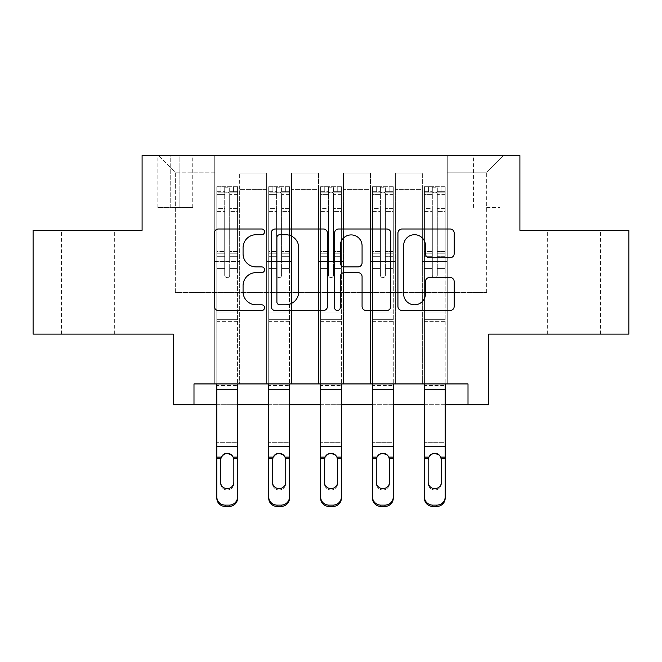 <?xml version="1.0" encoding="UTF-8"?>
<svg xmlns="http://www.w3.org/2000/svg" width="662" height="662" viewBox="0 0 662 662"><rect width="100%" height="100%" fill="white"/><g stroke="black" fill="none" stroke-linecap="round" stroke-linejoin="round"><path stroke-width="0.5" stroke-dasharray="3.31 2.48" d="M264.568 231.857A2.855 2.855 0 0 0 261.722 229.002L218.419 229.002A4.071 4.071 0 0 0 214.339 233.082L214.339 306.44A4.071 4.071 0 0 0 218.419 310.511L261.722 310.511A2.855 2.855 0 0 0 264.568 307.656A2.855 2.855 0 0 0 261.722 304.81L256.111 304.81A13.041 13.041 0 0 1 243.07 291.768L243.07 285.653A13.041 13.041 0 0 1 256.111 272.612L261.722 272.612A2.855 2.855 0 0 0 264.568 269.757A2.855 2.855 0 0 0 261.722 266.91L256.111 266.91A13.041 13.041 0 0 1 243.07 253.869L243.07 247.753A13.041 13.041 0 0 1 256.111 234.712L261.722 234.712A2.855 2.855 0 0 0 264.568 231.857M573.888 230.318L547.317 230.318L573.888 230.318M573.888 334.111L547.317 334.111L573.888 334.111M88.112 230.318L61.541 230.318L88.112 230.318M88.112 334.111L61.541 334.111L88.112 334.111M486.694 155.578L499.984 155.578L486.694 155.578M486.694 207.479L499.984 207.479L486.694 207.479M628.9 230.318L628.9 334.111L488.771 334.111L488.771 404.697L173.229 404.697L173.229 334.111L33.1 334.111L33.1 230.318L142.09 230.318L142.09 155.578L519.91 155.578L519.91 230.318L628.9 230.318M193.991 404.697L193.991 383.935L193.991 404.697L193.991 383.935L468.009 383.935L193.991 383.935L468.009 383.935L468.009 404.697M214.745 383.935L239.661 383.935L214.745 383.935L239.661 383.935L214.745 383.935L214.745 155.578L158.698 155.578L503.302 155.578L447.255 155.578L447.255 383.935L422.339 383.935L447.255 383.935L422.339 383.935L447.255 383.935L447.255 155.578L447.255 261.457L447.255 172.186L486.694 172.186L447.255 172.186L447.255 155.578L214.745 155.578L214.745 261.457L239.661 261.457L239.661 189.63L239.661 383.935L239.661 173.022L239.661 383.935L239.661 261.457L214.745 261.457L214.745 172.186L175.306 172.186L214.745 172.186L214.745 155.578L214.745 383.935M266.645 383.935L291.553 383.935L266.645 383.935L291.553 383.935L266.645 383.935L266.645 173.022L239.661 173.022L266.645 173.022L266.645 383.935L266.645 261.457L291.553 261.457L291.553 189.63L291.553 383.935L291.553 173.022L291.553 383.935L291.553 261.457L266.645 261.457L266.645 189.63L266.645 383.935M318.546 383.935L343.454 383.935L318.546 383.935L343.454 383.935L318.546 383.935L318.546 173.022L291.553 173.022L291.553 189.63L291.553 173.022L318.546 173.022L318.546 383.935L318.546 261.457L343.454 261.457L343.454 189.63L343.454 383.935L343.454 173.022L343.454 383.935L343.454 261.457L318.546 261.457L318.546 189.63L318.546 261.457L343.454 261.457L318.546 261.457L318.546 383.935M370.447 383.935L395.355 383.935L370.447 383.935L395.355 383.935L370.447 383.935L370.447 173.022L343.454 173.022L343.454 189.63L343.454 173.022L370.447 173.022L370.447 383.935L370.447 261.457L395.355 261.457L395.355 189.63L395.355 383.935L395.355 173.022L395.355 383.935L395.355 261.457L370.447 261.457L370.447 189.63L370.447 261.457L395.355 261.457L370.447 261.457L370.447 383.935M170.738 155.578L157.862 155.578L170.738 155.578L170.738 207.479L157.862 207.479L179.874 207.479L170.738 207.479L170.738 155.578M179.874 155.578L192.741 155.578L179.874 155.578L179.874 207.479L192.741 207.479L179.874 207.479L179.874 155.578M216.822 404.697L237.584 404.697M268.722 404.697L289.484 404.697M320.623 404.697L341.377 404.697M372.516 404.697L393.278 404.697M424.416 404.697L445.178 404.697M175.306 292.596L175.306 172.186L158.698 155.578L175.306 172.186L175.306 292.596L486.694 292.596L175.306 292.596M486.694 292.596L486.694 172.186L486.694 292.596M422.339 261.457L447.255 261.457L447.255 383.935L447.255 261.457L422.339 261.457L422.339 189.63L422.339 261.457L447.255 261.457L422.339 261.457L422.339 383.935L422.339 173.022L395.355 173.022L395.355 189.63L395.355 173.022L422.339 173.022L422.339 383.935L422.339 261.457M214.745 261.457L239.661 261.457L214.745 261.457M266.645 173.022L239.661 173.022L266.645 173.022L266.645 189.63L266.645 173.022M266.645 261.457L291.553 261.457L266.645 261.457M318.546 189.63L318.546 173.022L318.546 189.63L291.553 189.63L318.546 189.63M370.447 189.63L370.447 173.022L370.447 189.63L343.454 189.63L370.447 189.63M422.339 189.63L422.339 173.022L422.339 189.63L395.355 189.63L422.339 189.63M318.546 173.022L291.553 173.022L318.546 173.022M370.447 173.022L343.454 173.022L370.447 173.022M422.339 173.022L395.355 173.022L422.339 173.022M503.302 155.578L486.694 172.186L503.302 155.578M327.433 306.44L327.433 233.082A4.071 4.071 0 0 0 323.362 229.002L275.268 229.002A4.071 4.071 0 0 0 271.197 233.082L271.197 306.44A4.071 4.071 0 0 0 275.268 310.511L323.362 310.511A4.071 4.071 0 0 0 327.433 306.44M279.753 234.712A2.855 2.855 0 0 0 276.898 237.567L276.898 301.955A2.855 2.855 0 0 0 279.753 304.81L285.661 304.81A13.041 13.041 0 0 0 298.703 291.768L298.703 247.753A13.041 13.041 0 0 0 285.661 234.712L279.753 234.712M338.638 229.002L386.732 229.002A4.071 4.071 0 0 1 390.803 233.082L390.803 306.44A4.071 4.071 0 0 1 386.732 310.511L366.152 310.511A4.071 4.071 0 0 1 362.073 306.44L362.073 276.691A4.071 4.071 0 0 0 358.001 272.612L344.348 272.612A4.071 4.071 0 0 0 340.268 276.691L340.268 307.656A2.855 2.855 0 0 1 337.421 310.511A2.855 2.855 0 0 1 334.567 307.656L334.567 233.082A4.071 4.071 0 0 1 338.638 229.002M362.073 245.817A10.898 10.898 0 0 0 351.174 234.911A10.898 10.898 0 0 0 340.268 245.817L340.268 262.831A4.071 4.071 0 0 0 344.348 266.91L358.001 266.91A4.071 4.071 0 0 0 362.073 262.831L362.073 245.817M429.522 257.733L450.102 257.733A4.071 4.071 0 0 0 454.182 253.662L454.182 233.082A4.071 4.071 0 0 0 450.102 229.002L402.016 229.002A4.071 4.071 0 0 0 397.936 233.082L397.936 306.44A4.071 4.071 0 0 0 402.016 310.511L450.102 310.511A4.071 4.071 0 0 0 454.182 306.44L454.182 281.582A4.071 4.071 0 0 0 450.102 277.502L429.522 277.502A4.071 4.071 0 0 0 425.451 281.582L425.451 293.903A10.898 10.898 0 0 1 414.544 304.81A10.898 10.898 0 0 1 403.646 293.903L403.646 245.61A10.898 10.898 0 0 1 414.544 234.712A10.898 10.898 0 0 1 425.451 245.61L425.451 253.662A4.071 4.071 0 0 0 429.522 257.733M224.708 275.16A2.491 2.491 0 0 0 227.198 277.651A2.491 2.491 0 0 1 224.708 275.16L224.708 268.424L224.708 275.16A2.491 2.491 0 0 0 227.198 277.651A2.491 2.491 0 0 0 229.689 275.16A2.491 2.491 0 0 1 227.198 277.651A2.491 2.491 0 0 0 229.689 275.16L229.689 268.424L229.689 275.16A2.491 2.491 0 0 1 227.198 277.651A2.491 2.491 0 0 1 224.708 275.16L224.708 256.674L224.708 275.16M216.822 383.935L216.822 385.565L216.822 383.935L237.584 383.935L216.822 383.935L237.584 383.935L216.822 383.935L216.822 268.424L216.822 321.658L237.584 321.658L237.584 268.424L237.584 383.935L237.584 268.424L229.689 268.424L237.584 268.424L229.689 268.424L237.584 268.424L237.584 253.827L229.689 253.827L237.584 253.827L237.584 251.469L229.689 251.469L237.584 251.469L237.584 211.617L229.689 211.617L229.689 275.16L229.689 211.617L237.584 211.617L237.584 194.653L229.689 194.653L229.689 211.617L229.689 194.653L237.584 194.653L237.584 192.121L237.584 268.424L237.584 259.024L229.689 259.024L229.689 268.424L229.689 259.024L237.584 259.024L237.584 256.674L229.689 256.674L229.689 259.024L229.689 256.674L237.584 256.674L237.584 208.654L229.689 208.654L237.584 208.654L237.584 191.69L229.689 191.69L237.584 191.69L237.584 186.725L237.584 192.121L216.929 192.121L237.476 192.121L233.429 192.121L233.429 186.717L237.584 186.725L237.584 321.658L216.822 321.658L216.822 383.935L216.822 268.424L224.708 268.424L216.822 268.424L224.708 268.424L216.822 268.424L216.822 253.827L224.708 253.827L224.708 268.424L224.708 253.827L216.822 253.827L216.822 251.469L224.708 251.469L216.822 251.469L216.822 211.617L224.708 211.617L216.822 211.617L216.822 194.653L224.708 194.653L216.822 194.653L216.822 192.121L216.822 268.424L216.822 259.024L224.708 259.024L216.822 259.024L216.822 256.674L224.708 256.674L216.822 256.674L216.822 208.654L224.708 208.654L224.708 256.674L224.708 208.654L216.822 208.654L216.822 191.69L224.708 191.69L224.708 208.654L224.708 187.23L224.708 193.205L224.708 187.23L229.689 187.23L229.689 193.205C228.034 191.765 226.379 191.765 224.708 193.205L224.708 253.827L224.708 193.205C226.371 191.765 228.026 191.765 229.689 193.205L229.689 256.674L229.689 187.23L224.708 187.23L224.708 191.69L216.822 191.69L216.822 186.725L220.976 186.717L220.976 192.121L216.822 192.121L216.822 186.725L216.822 192.121L233.429 192.121L220.976 192.121L220.976 186.717L237.476 186.717L233.429 186.717L233.429 192.121L237.584 192.121L237.584 186.725L216.822 186.725L216.822 498.18A8.3 8.242 180 0 0 225.13 506.422L225.13 505.114A8.3 8.242 0 0 1 216.822 496.881L216.822 498.18M237.584 496.881L237.584 383.935L237.584 385.565L216.822 385.565L216.822 458.427L220.678 458.427C221.547 455.059 223.723 453.247 227.198 452.998C230.682 453.247 232.858 455.059 233.727 458.427L233.843 460.181L233.727 458.427C232.858 455.059 230.682 453.247 227.198 452.998C223.723 453.247 221.547 455.059 220.678 458.427L220.562 459.668L220.678 458.427L216.822 458.427L216.822 442.324L237.584 442.324L237.584 496.881A8.3 8.242 0 0 1 229.275 505.114L225.13 505.114M237.584 383.935L237.584 458.427L233.727 458.427L237.584 458.427M229.275 505.114L229.275 506.422L225.13 506.422M229.275 506.422A8.3 8.242 180 0 0 237.584 498.18M220.562 482.052L220.562 483.351A6.645 6.587 -0 0 0 227.198 489.938A6.645 6.587 -0 0 0 233.843 483.351L233.843 482.052L233.843 483.351A6.645 6.587 0 0 1 227.198 489.938A6.645 6.587 0 0 1 220.562 483.351L220.562 482.052A6.645 6.587 180 0 0 227.198 488.639M233.843 460.181L233.843 483.351L233.843 459.668L233.107 457.119L230.666 454.48M227.198 453.503L223.739 454.48M220.562 460.181L220.562 459.668L220.562 460.181M237.584 385.565L237.584 442.324L216.822 442.324L216.822 385.565L237.584 385.565M220.562 483.351L220.562 459.668M276.608 275.16A2.491 2.491 0 0 0 279.099 277.651A2.491 2.491 0 0 1 276.608 275.16L276.608 268.424L276.608 275.16A2.491 2.491 0 0 0 279.099 277.651A2.491 2.491 0 0 0 281.59 275.16A2.491 2.491 0 0 1 279.099 277.651A2.491 2.491 0 0 0 281.59 275.16L281.59 268.424L281.59 275.16A2.491 2.491 0 0 1 279.099 277.651A2.491 2.491 0 0 1 276.608 275.16L276.608 256.674L276.608 275.16M268.722 383.935L268.722 385.565L268.722 383.935L289.484 383.935L268.722 383.935L289.484 383.935L268.722 383.935L268.722 268.424L268.722 321.658L289.484 321.658L289.484 268.424L289.484 383.935L289.484 268.424L281.59 268.424L289.484 268.424L281.59 268.424L289.484 268.424L289.484 253.827L281.59 253.827L289.484 253.827L289.484 251.469L281.59 251.469L289.484 251.469L289.484 211.617L281.59 211.617L281.59 275.16L281.59 211.617L289.484 211.617L289.484 194.653L281.59 194.653L281.59 211.617L281.59 194.653L289.484 194.653L289.484 192.121L289.484 268.424L289.484 259.024L281.59 259.024L281.59 268.424L281.59 259.024L289.484 259.024L289.484 256.674L281.59 256.674L281.59 259.024L281.59 256.674L289.484 256.674L289.484 208.654L281.59 208.654L289.484 208.654L289.484 191.69L281.59 191.69L289.484 191.69L289.484 186.725L289.484 192.121L268.822 192.121L289.377 192.121L285.33 192.121L285.33 186.717L289.484 186.725L289.484 321.658L268.722 321.658L268.722 383.935L268.722 268.424L276.608 268.424L268.722 268.424L276.608 268.424L268.722 268.424L268.722 253.827L276.608 253.827L276.608 268.424L276.608 253.827L268.722 253.827L268.722 251.469L276.608 251.469L268.722 251.469L268.722 211.617L276.608 211.617L268.722 211.617L268.722 194.653L276.608 194.653L268.722 194.653L268.722 192.121L268.722 268.424L268.722 259.024L276.608 259.024L268.722 259.024L268.722 256.674L276.608 256.674L268.722 256.674L268.722 208.654L276.608 208.654L276.608 256.674L276.608 208.654L268.722 208.654L268.722 191.69L276.608 191.69L276.608 208.654L276.608 187.23L276.608 193.205L276.608 187.23L281.59 187.23L281.59 193.205C279.935 191.765 278.272 191.765 276.608 193.205L276.608 253.827L276.608 193.205C278.263 191.765 279.927 191.765 281.59 193.205L281.59 256.674L281.59 187.23L276.608 187.23L276.608 191.69L268.722 191.69L268.722 186.725L272.876 186.717L272.876 192.121L268.722 192.121L268.722 186.725L268.722 192.121L285.33 192.121L272.876 192.121L272.876 186.717L289.377 186.717L285.33 186.717L285.33 192.121L289.484 192.121L289.484 186.725L268.722 186.725L268.722 498.18A8.3 8.242 180 0 0 277.022 506.422L277.022 505.114A8.3 8.242 0 0 1 268.722 496.881L268.722 498.18M289.484 496.881L289.484 383.935L289.484 385.565L268.722 385.565L268.722 458.427L272.57 458.427C273.447 455.059 275.624 453.247 279.099 452.998C282.583 453.247 284.759 455.059 285.628 458.427L285.744 460.181L285.628 458.427C284.759 455.059 282.583 453.247 279.099 452.998C275.624 453.247 273.447 455.059 272.57 458.427L272.454 459.668L272.57 458.427L268.722 458.427L268.722 442.324L289.484 442.324L289.484 496.881A8.3 8.242 0 0 1 281.176 505.114L277.022 505.114M289.484 383.935L289.484 458.427L285.628 458.427L289.484 458.427M281.176 505.114L281.176 506.422L277.022 506.422M281.176 506.422A8.3 8.242 180 0 0 289.484 498.18M272.454 482.052L272.454 483.351A6.645 6.587 -0 0 0 279.099 489.938A6.645 6.587 -0 0 0 285.744 483.351L285.744 482.052L285.744 483.351A6.645 6.587 0 0 1 279.099 489.938A6.645 6.587 0 0 1 272.454 483.351L272.454 482.052A6.645 6.587 180 0 0 279.099 488.639M285.744 460.181L285.744 483.351L285.744 459.668L285.008 457.119L282.566 454.48M279.099 453.503L275.632 454.48M272.454 460.181L272.454 459.668L272.454 460.181M328.509 275.16A2.491 2.491 0 0 0 331 277.651A2.491 2.491 0 0 1 328.509 275.16L328.509 268.424L328.509 275.16A2.491 2.491 0 0 0 331 277.651A2.491 2.491 0 0 0 333.491 275.16A2.491 2.491 0 0 1 331 277.651A2.491 2.491 0 0 0 333.491 275.16L333.491 268.424L333.491 275.16A2.491 2.491 0 0 1 331 277.651A2.491 2.491 0 0 1 328.509 275.16L328.509 256.674L328.509 275.16M320.623 383.935L320.623 385.565L320.623 383.935L341.377 383.935L320.623 383.935L341.377 383.935L320.623 383.935L320.623 268.424L320.623 321.658L341.377 321.658L341.377 268.424L341.377 383.935L341.377 268.424L333.491 268.424L341.377 268.424L333.491 268.424L341.377 268.424L341.377 253.827L333.491 253.827L341.377 253.827L341.377 251.469L333.491 251.469L341.377 251.469L341.377 211.617L333.491 211.617L333.491 275.16L333.491 211.617L341.377 211.617L341.377 194.653L333.491 194.653L333.491 211.617L333.491 194.653L341.377 194.653L341.377 192.121L341.377 268.424L341.377 259.024L333.491 259.024L333.491 268.424L333.491 259.024L341.377 259.024L341.377 256.674L333.491 256.674L333.491 259.024L333.491 256.674L341.377 256.674L341.377 208.654L333.491 208.654L341.377 208.654L341.377 191.69L333.491 191.69L341.377 191.69L341.377 186.725L341.377 192.121L320.722 192.121L341.278 192.121L337.231 192.121L337.231 186.717L341.377 186.725L341.377 321.658L320.623 321.658L320.623 383.935L320.623 268.424L328.509 268.424L320.623 268.424L328.509 268.424L320.623 268.424L320.623 253.827L328.509 253.827L328.509 268.424L328.509 253.827L320.623 253.827L320.623 251.469L328.509 251.469L320.623 251.469L320.623 211.617L328.509 211.617L320.623 211.617L320.623 194.653L328.509 194.653L320.623 194.653L320.623 192.121L320.623 268.424L320.623 259.024L328.509 259.024L320.623 259.024L320.623 256.674L328.509 256.674L320.623 256.674L320.623 208.654L328.509 208.654L328.509 256.674L328.509 208.654L320.623 208.654L320.623 191.69L328.509 191.69L328.509 208.654L328.509 187.23L328.509 193.205L328.509 187.23L333.491 187.23L333.491 193.205C331.836 191.765 330.173 191.765 328.509 193.205L328.509 253.827L328.509 193.205C330.164 191.765 331.827 191.765 333.491 193.205L333.491 256.674L333.491 187.23L328.509 187.23L328.509 191.69L320.623 191.69L320.623 186.725L324.769 186.717L324.769 192.121L320.623 192.121L320.623 186.725L320.623 192.121L337.231 192.121L324.769 192.121L324.769 186.717L341.278 186.717L337.231 186.717L337.231 192.121L341.377 192.121L341.377 186.725L320.623 186.725L320.623 498.18A8.3 8.242 180 0 0 328.923 506.422L328.923 505.114A8.3 8.242 0 0 1 320.623 496.881L320.623 498.18M341.377 496.881L341.377 383.935L341.377 385.565L320.623 385.565L320.623 458.427L324.471 458.427C325.348 455.059 327.524 453.247 331 452.998C334.476 453.247 336.652 455.059 337.529 458.427L337.645 460.181L337.529 458.427C336.652 455.059 334.476 453.247 331 452.998C327.524 453.247 325.348 455.059 324.471 458.427L324.355 459.668L324.471 458.427L320.623 458.427L320.623 442.324L341.377 442.324L341.377 496.881A8.3 8.242 0 0 1 333.077 505.114L328.923 505.114M341.377 383.935L341.377 458.427L337.529 458.427L341.377 458.427M333.077 505.114L333.077 506.422L328.923 506.422M333.077 506.422A8.3 8.242 180 0 0 341.377 498.18M324.355 482.052L324.355 483.351A6.645 6.587 -0 0 0 331 489.938A6.645 6.587 -0 0 0 337.645 483.351L337.645 482.052L337.645 483.351A6.645 6.587 0 0 1 331 489.938A6.645 6.587 0 0 1 324.355 483.351L324.355 482.052A6.645 6.587 180 0 0 331 488.639M337.645 460.181L337.645 483.351L337.645 459.668L336.908 457.119L334.467 454.48M331 453.503L327.533 454.48M324.355 460.181L324.355 459.668L324.355 460.181M380.41 275.16A2.491 2.491 0 0 0 382.901 277.651A2.491 2.491 0 0 1 380.41 275.16L380.41 268.424L380.41 275.16A2.491 2.491 0 0 0 382.901 277.651A2.491 2.491 0 0 0 385.392 275.16A2.491 2.491 0 0 1 382.901 277.651A2.491 2.491 0 0 0 385.392 275.16L385.392 268.424L385.392 275.16A2.491 2.491 0 0 1 382.901 277.651A2.491 2.491 0 0 1 380.41 275.16L380.41 256.674L380.41 275.16M372.516 383.935L372.516 385.565L372.516 383.935L393.278 383.935L372.516 383.935L393.278 383.935L372.516 383.935L372.516 268.424L372.516 321.658L393.278 321.658L393.278 268.424L393.278 383.935L393.278 268.424L385.392 268.424L393.278 268.424L385.392 268.424L393.278 268.424L393.278 253.827L385.392 253.827L393.278 253.827L393.278 251.469L385.392 251.469L393.278 251.469L393.278 211.617L385.392 211.617L385.392 275.16L385.392 211.617L393.278 211.617L393.278 194.653L385.392 194.653L385.392 211.617L385.392 194.653L393.278 194.653L393.278 192.121L393.278 268.424L393.278 259.024L385.392 259.024L385.392 268.424L385.392 259.024L393.278 259.024L393.278 256.674L385.392 256.674L385.392 259.024L385.392 256.674L393.278 256.674L393.278 208.654L385.392 208.654L393.278 208.654L393.278 191.69L385.392 191.69L393.278 191.69L393.278 186.725L393.278 192.121L372.623 192.121L393.178 192.121L389.124 192.121L389.124 186.717L393.278 186.725L393.278 321.658L372.516 321.658L372.516 383.935L372.516 268.424L380.41 268.424L372.516 268.424L380.41 268.424L372.516 268.424L372.516 253.827L380.41 253.827L380.41 268.424L380.41 253.827L372.516 253.827L372.516 251.469L380.41 251.469L372.516 251.469L372.516 211.617L380.41 211.617L372.516 211.617L372.516 194.653L380.41 194.653L372.516 194.653L372.516 192.121L372.516 268.424L372.516 259.024L380.41 259.024L372.516 259.024L372.516 256.674L380.41 256.674L372.516 256.674L372.516 208.654L380.41 208.654L380.41 256.674L380.41 208.654L372.516 208.654L372.516 191.69L380.41 191.69L380.41 208.654L380.41 187.23L380.41 193.205L380.41 187.23L385.392 187.23L385.392 193.205C383.737 191.765 382.073 191.765 380.41 193.205L380.41 253.827L380.41 193.205C382.065 191.765 383.728 191.765 385.392 193.205L385.392 256.674L385.392 187.23L380.41 187.23L380.41 191.69L372.516 191.69L372.516 186.725L376.67 186.717L376.67 192.121L372.516 192.121L372.516 186.725L372.516 192.121L389.124 192.121L376.67 192.121L376.67 186.717L393.178 186.717L389.124 186.717L389.124 192.121L393.278 192.121L393.278 186.725L372.516 186.725L372.516 498.18A8.3 8.242 180 0 0 380.824 506.422L380.824 505.114A8.3 8.242 0 0 1 372.516 496.881L372.516 498.18M393.278 496.881L393.278 383.935L393.278 385.565L372.516 385.565L372.516 458.427L376.372 458.427C377.241 455.059 379.417 453.247 382.901 452.998C386.376 453.247 388.553 455.059 389.43 458.427L389.546 460.181L389.43 458.427C388.553 455.059 386.376 453.247 382.901 452.998C379.417 453.247 377.241 455.059 376.372 458.427L376.256 459.668L376.372 458.427L372.516 458.427L372.516 442.324L393.278 442.324L393.278 496.881A8.3 8.242 0 0 1 384.978 505.114L380.824 505.114M393.278 383.935L393.278 458.427L389.43 458.427L393.278 458.427M384.978 505.114L384.978 506.422L380.824 506.422M384.978 506.422A8.3 8.242 180 0 0 393.278 498.18M376.256 482.052L376.256 483.351A6.645 6.587 -0 0 0 382.901 489.938A6.645 6.587 -0 0 0 389.546 483.351L389.546 482.052L389.546 483.351A6.645 6.587 0 0 1 382.901 489.938A6.645 6.587 0 0 1 376.256 483.351L376.256 482.052A6.645 6.587 180 0 0 382.901 488.639M389.546 460.181L389.546 483.351L389.546 459.668L388.809 457.119L386.368 454.48M382.901 453.503L379.434 454.48M376.256 460.181L376.256 459.668L376.256 460.181M289.484 385.565L289.484 442.324L268.722 442.324L268.722 385.565L289.484 385.565M272.454 483.351L272.454 459.668M341.377 385.565L341.377 442.324L320.623 442.324L320.623 385.565L341.377 385.565M324.355 483.351L324.355 459.668M393.278 385.565L393.278 442.324L372.516 442.324L372.516 385.565L393.278 385.565M376.256 483.351L376.256 459.668M432.311 275.16A2.491 2.491 0 0 0 434.802 277.651A2.491 2.491 0 0 1 432.311 275.16L432.311 268.424L432.311 275.16A2.491 2.491 0 0 0 434.802 277.651A2.491 2.491 0 0 0 437.292 275.16A2.491 2.491 0 0 1 434.802 277.651A2.491 2.491 0 0 0 437.292 275.16L437.292 268.424L437.292 275.16A2.491 2.491 0 0 1 434.802 277.651A2.491 2.491 0 0 1 432.311 275.16L432.311 256.674L432.311 275.16M424.416 383.935L424.416 385.565L424.416 383.935L445.178 383.935L424.416 383.935L445.178 383.935L424.416 383.935L424.416 268.424L424.416 321.658L445.178 321.658L445.178 268.424L445.178 383.935L445.178 268.424L437.292 268.424L445.178 268.424L437.292 268.424L445.178 268.424L445.178 253.827L437.292 253.827L445.178 253.827L445.178 251.469L437.292 251.469L445.178 251.469L445.178 211.617L437.292 211.617L437.292 275.16L437.292 211.617L445.178 211.617L445.178 194.653L437.292 194.653L437.292 211.617L437.292 194.653L445.178 194.653L445.178 192.121L445.178 268.424L445.178 259.024L437.292 259.024L437.292 268.424L437.292 259.024L445.178 259.024L445.178 256.674L437.292 256.674L437.292 259.024L437.292 256.674L445.178 256.674L445.178 208.654L437.292 208.654L445.178 208.654L445.178 191.69L437.292 191.69L445.178 191.69L445.178 186.725L445.178 192.121L424.524 192.121L445.071 192.121L441.024 192.121L441.024 186.717L445.178 186.725L445.178 321.658L424.416 321.658L424.416 383.935L424.416 268.424L432.311 268.424L424.416 268.424L432.311 268.424L424.416 268.424L424.416 253.827L432.311 253.827L432.311 268.424L432.311 253.827L424.416 253.827L424.416 251.469L432.311 251.469L424.416 251.469L424.416 211.617L432.311 211.617L424.416 211.617L424.416 194.653L432.311 194.653L424.416 194.653L424.416 192.121L424.416 268.424L424.416 259.024L432.311 259.024L424.416 259.024L424.416 256.674L432.311 256.674L424.416 256.674L424.416 208.654L432.311 208.654L432.311 256.674L432.311 208.654L424.416 208.654L424.416 191.69L432.311 191.69L432.311 208.654L432.311 187.23L432.311 193.205L432.311 187.23L437.292 187.23L437.292 193.205C435.629 191.765 433.974 191.765 432.311 193.205L432.311 253.827L432.311 193.205C433.966 191.765 435.621 191.765 437.292 193.205L437.292 256.674L437.292 187.23L432.311 187.23L432.311 191.69L424.416 191.69L424.416 186.725L428.571 186.717L428.571 192.121L424.416 192.121L424.416 186.725L424.416 192.121L441.024 192.121L428.571 192.121L428.571 186.717L445.071 186.717L441.024 186.717L441.024 192.121L445.178 192.121L445.178 186.725L424.416 186.725L424.416 498.18A8.3 8.242 180 0 0 432.725 506.422L432.725 505.114A8.3 8.242 0 0 1 424.416 496.881L424.416 498.18M445.178 496.881L445.178 383.935L445.178 385.565L424.416 385.565L424.416 458.427L428.273 458.427C429.142 455.059 431.318 453.247 434.802 452.998C438.277 453.247 440.453 455.059 441.322 458.427L441.438 460.181L441.322 458.427C440.453 455.059 438.277 453.247 434.802 452.998C431.318 453.247 429.142 455.059 428.273 458.427L428.157 459.668L428.273 458.427L424.416 458.427L424.416 442.324L445.178 442.324L445.178 496.881A8.3 8.242 0 0 1 436.87 505.114L432.725 505.114M445.178 383.935L445.178 458.427L441.322 458.427L445.178 458.427M436.87 505.114L436.87 506.422L432.725 506.422M436.87 506.422A8.3 8.242 180 0 0 445.178 498.18M428.157 482.052L428.157 483.351A6.645 6.587 -0 0 0 434.802 489.938A6.645 6.587 -0 0 0 441.438 483.351L441.438 482.052L441.438 483.351A6.645 6.587 0 0 1 434.802 489.938A6.645 6.587 0 0 1 428.157 483.351L428.157 482.052A6.645 6.587 180 0 0 434.802 488.639M441.438 460.181L441.438 483.351L441.438 459.668L440.702 457.119L438.261 454.48M434.802 453.503L431.334 454.48M428.157 460.181L428.157 459.668L428.157 460.181M445.178 385.565L445.178 442.324L424.416 442.324L424.416 385.565L445.178 385.565M428.157 483.351L428.157 459.668M266.645 189.63L239.661 189.63L266.645 189.63M237.584 312.936L216.822 312.936L237.584 312.936M221.298 457.119L216.822 457.119M237.584 457.119L233.107 457.119M237.584 446.387L216.822 446.387M237.584 319.316L216.822 319.316L237.584 319.316M237.584 389.628L216.822 389.628M289.484 312.936L268.722 312.936L289.484 312.936M273.191 457.119L268.722 457.119M289.484 457.119L285.008 457.119M289.484 446.387L268.722 446.387M289.484 319.316L268.722 319.316L289.484 319.316M289.484 389.628L268.722 389.628M341.377 312.936L320.623 312.936L341.377 312.936M325.092 457.119L320.623 457.119M341.377 457.119L336.908 457.119M341.377 446.387L320.623 446.387M341.377 319.316L320.623 319.316L341.377 319.316M341.377 389.628L320.623 389.628M393.278 312.936L372.516 312.936L393.278 312.936M376.992 457.119L372.516 457.119M393.278 457.119L388.809 457.119M393.278 446.387L372.516 446.387M393.278 319.316L372.516 319.316L393.278 319.316M393.278 389.628L372.516 389.628M445.178 312.936L424.416 312.936L445.178 312.936M428.893 457.119L424.416 457.119M445.178 457.119L440.702 457.119M445.178 446.387L424.416 446.387M445.178 319.316L424.416 319.316L445.178 319.316M445.178 389.628L424.416 389.628M547.317 334.111L547.317 230.318M61.541 334.111L61.541 230.318M473.413 207.479L473.413 155.578M157.862 207.479L157.862 155.578M192.741 207.479L192.741 155.578M499.984 207.479L499.984 155.578M114.683 334.111L114.683 230.318M600.459 334.111L600.459 230.318"/><path stroke-width="0.99" d="M264.568 231.857A2.855 2.855 0 0 0 261.722 229.002L218.419 229.002A4.071 4.071 0 0 0 214.339 233.082L214.339 306.44A4.071 4.071 0 0 0 218.419 310.511L261.722 310.511A2.855 2.855 0 0 0 264.568 307.656A2.855 2.855 0 0 0 261.722 304.81L256.111 304.81A13.041 13.041 0 0 1 243.07 291.768L243.07 285.653A13.041 13.041 0 0 1 256.111 272.612L261.722 272.612A2.855 2.855 0 0 0 264.568 269.757A2.855 2.855 0 0 0 261.722 266.91L256.111 266.91A13.041 13.041 0 0 1 243.07 253.869L243.07 247.753A13.041 13.041 0 0 1 256.111 234.712L261.722 234.712A2.855 2.855 0 0 0 264.568 231.857M450.102 257.733A4.071 4.071 0 0 0 454.182 253.662L454.182 233.082A4.071 4.071 0 0 0 450.102 229.002L402.016 229.002A4.071 4.071 0 0 0 397.936 233.082L397.936 306.44A4.071 4.071 0 0 0 402.016 310.511L450.102 310.511A4.071 4.071 0 0 0 454.182 306.44L454.182 281.582A4.071 4.071 0 0 0 450.102 277.502L429.522 277.502A4.071 4.071 0 0 0 425.451 281.582L425.451 293.903A10.898 10.898 0 0 1 414.544 304.81A10.898 10.898 0 0 1 403.646 293.903L403.646 245.61A10.898 10.898 0 0 1 414.544 234.712A10.898 10.898 0 0 1 425.451 245.61L425.451 253.662A4.071 4.071 0 0 0 429.522 257.733L450.102 257.733M193.991 404.697L193.991 383.935L468.009 383.935L468.009 404.697L488.771 404.697L488.771 334.111L628.9 334.111L628.9 230.318L519.91 230.318L519.91 155.578L142.09 155.578L142.09 230.318L33.1 230.318L33.1 334.111L173.229 334.111L173.229 404.697L216.822 404.697M327.433 233.082A4.071 4.071 0 0 0 323.362 229.002L275.268 229.002A4.071 4.071 0 0 0 271.197 233.082L271.197 306.44A4.071 4.071 0 0 0 275.268 310.511L323.362 310.511A4.071 4.071 0 0 0 327.433 306.44L327.433 233.082M338.638 229.002L386.732 229.002A4.071 4.071 0 0 1 390.803 233.082L390.803 306.44A4.071 4.071 0 0 1 386.732 310.511L366.152 310.511A4.071 4.071 0 0 1 362.073 306.44L362.073 276.691A4.071 4.071 0 0 0 358.001 272.612L344.348 272.612A4.071 4.071 0 0 0 340.268 276.691L340.268 307.656A2.855 2.855 0 0 1 337.421 310.511A2.855 2.855 0 0 1 334.567 307.656L334.567 233.082A4.071 4.071 0 0 1 338.638 229.002M237.584 404.697L268.722 404.697M289.484 404.697L320.623 404.697M341.377 404.697L372.516 404.697M393.278 404.697L424.416 404.697M445.178 404.697L468.009 404.697M279.753 234.712A2.855 2.855 0 0 0 276.898 237.567L276.898 301.955A2.855 2.855 0 0 0 279.753 304.81L285.661 304.81A13.041 13.041 0 0 0 298.703 291.768L298.703 247.753A13.041 13.041 0 0 0 285.661 234.712L279.753 234.712M362.073 245.817A10.898 10.898 0 0 0 351.174 234.911A10.898 10.898 0 0 0 340.268 245.817L340.268 262.831A4.071 4.071 0 0 0 344.348 266.91L358.001 266.91A4.071 4.071 0 0 0 362.073 262.831L362.073 245.817M216.822 383.935L216.822 496.881A8.3 8.242 -0 0 0 225.13 505.114L229.275 505.114A8.3 8.242 -0 0 0 237.584 496.881L237.584 498.18A8.3 8.242 180 0 1 229.275 506.422L229.275 505.114M237.584 458.427L237.584 498.18M233.843 482.052L233.843 460.181L233.843 482.052A6.645 6.587 180 0 1 227.198 488.639A6.645 6.587 180 0 0 233.843 482.052M220.562 483.351L220.562 482.052A6.645 6.587 180 0 0 227.198 488.639M223.739 454.48L221.298 457.119L220.562 459.668M230.666 454.48L227.198 453.503C229.846 453.602 231.816 454.811 233.107 457.119L233.843 460.181M237.584 383.935L237.584 496.881M225.13 505.114L225.13 506.422L229.275 506.422M225.13 506.422A8.3 8.242 180 0 1 216.822 498.18M216.822 457.119L221.298 457.119L220.562 460.181L220.562 482.052M221.298 457.119C222.581 454.811 224.55 453.611 227.198 453.503M268.722 383.935L268.722 496.881A8.3 8.242 -0 0 0 277.022 505.114L281.176 505.114A8.3 8.242 -0 0 0 289.484 496.881L289.484 498.18A8.3 8.242 180 0 1 281.176 506.422L281.176 505.114M289.484 458.427L289.484 498.18M285.744 482.052L285.744 460.181L285.744 482.052A6.645 6.587 180 0 1 279.099 488.639A6.645 6.587 180 0 0 285.744 482.052M272.454 483.351L272.454 482.052A6.645 6.587 180 0 0 279.099 488.639M275.632 454.48L273.191 457.119L272.454 459.668M282.566 454.48L279.099 453.503C281.747 453.602 283.717 454.811 285.008 457.119L285.744 460.181M320.623 383.935L320.623 496.881A8.3 8.242 -0 0 0 328.923 505.114L333.077 505.114A8.3 8.242 -0 0 0 341.377 496.881L341.377 498.18A8.3 8.242 180 0 1 333.077 506.422L333.077 505.114M341.377 458.427L341.377 498.18M337.645 482.052L337.645 460.181L337.645 482.052A6.645 6.587 180 0 1 331 488.639A6.645 6.587 180 0 0 337.645 482.052M324.355 483.351L324.355 482.052A6.645 6.587 180 0 0 331 488.639M327.533 454.48L325.092 457.119L324.355 459.668M334.467 454.48L331 453.503C333.648 453.602 335.617 454.811 336.908 457.119L337.645 460.181M372.516 383.935L372.516 496.881A8.3 8.242 -0 0 0 380.824 505.114L384.978 505.114A8.3 8.242 -0 0 0 393.278 496.881L393.278 498.18A8.3 8.242 180 0 1 384.978 506.422L384.978 505.114M393.278 458.427L393.278 498.18M389.546 482.052L389.546 460.181L389.546 482.052A6.645 6.587 180 0 1 382.901 488.639A6.645 6.587 180 0 0 389.546 482.052M376.256 483.351L376.256 482.052A6.645 6.587 180 0 0 382.901 488.639M379.434 454.48L376.992 457.119L376.256 459.668M386.368 454.48L382.901 453.503C385.549 453.602 387.518 454.811 388.809 457.119L389.546 460.181M289.484 383.935L289.484 496.881M277.022 505.114L277.022 506.422L281.176 506.422M277.022 506.422A8.3 8.242 180 0 1 268.722 498.18M268.722 457.119L273.191 457.119L272.454 460.181L272.454 482.052M273.191 457.119C274.473 454.811 276.443 453.611 279.099 453.503M341.377 383.935L341.377 496.881M328.923 505.114L328.923 506.422L333.077 506.422M328.923 506.422A8.3 8.242 180 0 1 320.623 498.18M320.623 457.119L325.092 457.119L324.355 460.181L324.355 482.052M325.092 457.119C326.374 454.811 328.344 453.611 331 453.503M393.278 383.935L393.278 496.881M380.824 505.114L380.824 506.422L384.978 506.422M380.824 506.422A8.3 8.242 180 0 1 372.516 498.18M372.516 457.119L376.992 457.119L376.256 460.181L376.256 482.052M376.992 457.119C378.275 454.811 380.245 453.611 382.901 453.503M424.416 383.935L424.416 496.881A8.3 8.242 -0 0 0 432.725 505.114L436.87 505.114A8.3 8.242 -0 0 0 445.178 496.881L445.178 498.18A8.3 8.242 180 0 1 436.87 506.422L436.87 505.114M445.178 458.427L445.178 498.18M441.438 482.052L441.438 460.181L441.438 482.052A6.645 6.587 180 0 1 434.802 488.639A6.645 6.587 180 0 0 441.438 482.052M428.157 483.351L428.157 482.052A6.645 6.587 180 0 0 434.802 488.639M431.334 454.48L428.893 457.119L428.157 459.668M438.261 454.48L434.802 453.503C437.441 453.602 439.411 454.811 440.702 457.119L441.438 460.181M445.178 383.935L445.178 496.881M432.725 505.114L432.725 506.422L436.87 506.422M432.725 506.422A8.3 8.242 180 0 1 424.416 498.18M424.416 457.119L428.893 457.119L428.157 460.181L428.157 482.052M428.893 457.119C430.176 454.811 432.145 453.611 434.802 453.503M233.107 457.119L237.584 457.119M216.822 446.387L237.584 446.387M216.822 389.628L237.584 389.628M285.008 457.119L289.484 457.119M268.722 446.387L289.484 446.387M268.722 389.628L289.484 389.628M336.908 457.119L341.377 457.119M320.623 446.387L341.377 446.387M320.623 389.628L341.377 389.628M388.809 457.119L393.278 457.119M372.516 446.387L393.278 446.387M372.516 389.628L393.278 389.628M440.702 457.119L445.178 457.119M424.416 446.387L445.178 446.387M424.416 389.628L445.178 389.628"/></g></svg>
